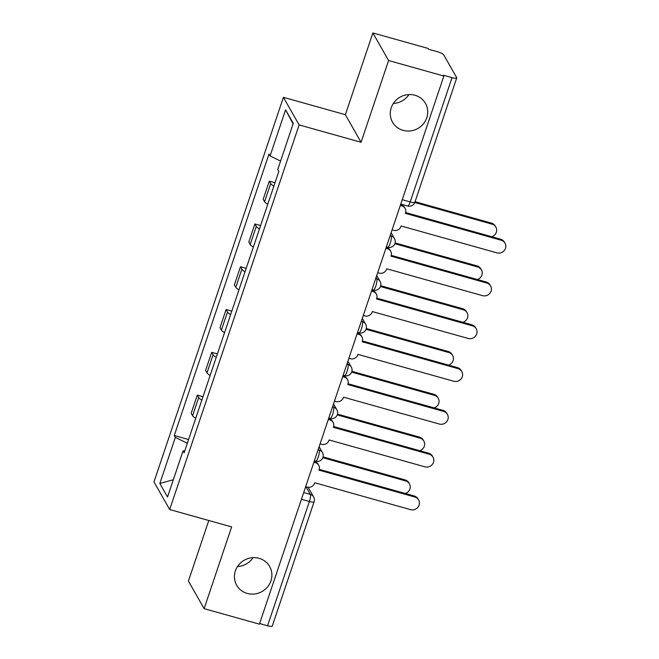 <?xml version="1.0" encoding="UTF-8"?>
<svg xmlns="http://www.w3.org/2000/svg" width="659" height="659" viewBox="0 0 659 659"><rect width="100%" height="100%" fill="white"/><g stroke="black" fill="none" stroke-linecap="round" stroke-linejoin="round"><path stroke-width="0.99" d="M253.097 557.638A18.963 18.015 -29.7 0 1 237.512 566.518M259.069 558.313A18.963 18.015 -29.7 0 1 269.638 566.485A18.963 18.015 -29.7 0 1 267.513 586.971A18.963 18.015 -29.7 0 1 247.249 593.429A18.963 18.015 -29.7 0 1 236.68 585.258A18.963 18.015 -29.7 0 1 238.805 564.771A18.963 18.015 -29.7 0 1 259.069 558.313M408.942 94.566A18.963 18.015 -29.7 0 1 393.349 103.438M414.915 95.234A18.963 18.015 -29.7 0 1 425.483 103.405A18.963 18.015 -29.7 0 1 423.358 123.892A18.963 18.015 -29.7 0 1 403.094 130.35A18.963 18.015 -29.7 0 1 392.525 122.179A18.963 18.015 -29.7 0 1 394.65 101.692A18.963 18.015 -29.7 0 1 414.915 95.234M208.796 520.495L188.416 581.073L204.125 608.652L259.407 624.155L443.869 76.04L388.588 60.529L372.879 32.95L345.365 114.699L283.411 97.326L153.975 481.943L169.684 509.531L299.128 124.913L361.074 142.286L388.588 60.529M372.879 32.95L428.161 48.453L428.622 49.26L437.23 51.674A5.923 1.269 18.6 0 1 443.705 54.837L456.662 77.597A5.923 1.269 18.6 0 1 456.728 77.927L414.898 202.206A5.923 1.269 -161.4 0 1 410.203 201.926L452.025 77.647A5.923 1.269 18.6 0 0 456.728 77.927M204.125 608.652L231.638 526.903L169.684 509.531M301.435 499.267L309.384 501.491A5.923 1.269 -161.4 0 0 314.088 501.779L272.266 626.05A5.923 1.269 -161.4 0 1 267.562 625.77L309.384 501.491A5.923 1.351 -74.3 0 0 310.315 494.398L305.965 486.762M259.613 623.538L267.562 625.77M452.025 77.647L443.416 75.233L443.869 76.04M273.847 186.167A13.633 2.916 -161.4 0 1 270.692 183.606L269.292 181.151L263.196 199.257L264.597 201.712A13.633 2.916 18.6 0 0 267.752 204.274M274.992 182.757L269.292 181.151M259.44 228.961A13.633 2.916 -161.4 0 1 256.285 226.399L254.893 223.953L248.797 242.059L250.189 244.505A13.633 2.916 18.6 0 0 253.353 247.067M260.593 225.551L254.893 223.953M245.041 271.763A13.633 2.916 -161.4 0 1 241.886 269.202L240.486 266.747L234.39 284.853L235.79 287.308A13.633 2.916 18.6 0 0 238.945 289.869M246.186 268.345L240.486 266.747M230.642 314.557A13.633 2.916 -161.4 0 1 227.479 311.995L226.086 309.541L219.991 327.647L221.391 330.101A13.633 2.916 18.6 0 0 224.546 332.663M231.787 311.139L226.086 309.541M216.234 357.351A13.633 2.916 -161.4 0 1 213.079 354.789L211.679 352.343L205.592 370.449L206.984 372.895A13.633 2.916 18.6 0 0 210.139 375.457M217.388 353.941L211.679 352.343M201.835 400.153A13.633 2.916 -161.4 0 1 198.68 397.591L197.28 395.136L191.184 413.242L192.585 415.697A13.633 2.916 18.6 0 0 195.739 418.259M202.98 396.734L197.28 395.136M280.577 161.084L270.066 155.936L285.578 109.847L293.271 123.357L277.76 169.445L278.839 171.34L184.116 452.807L183.037 450.913L167.526 497.001L159.832 483.492L175.343 437.403L187.321 443.268M270.066 155.936L268.987 154.049L174.264 435.517L175.343 437.403M283.411 97.326L299.128 124.913M345.365 114.699L361.074 142.286M188.581 439.528L174.264 435.517M184.759 450.896L183.037 450.913M285.578 109.847L293.09 123.9M173.342 479.727L159.832 483.492M392.089 229.9L393.596 230.329A5.923 5.626 150.3 0 0 400.993 226.399L401.133 225.988L496.977 252.867A6.812 6.475 150.3 0 0 505.025 243.179A6.812 6.475 150.3 0 0 501.227 240.247L405.384 213.368L405.524 212.956A5.923 5.626 150.3 0 0 401.809 205.913L401.216 204.867A5.923 5.626 -29.7 0 1 404.519 207.42L405.112 208.466M400.573 204.685L401.216 204.867M405.639 212.56L500.626 239.201A6.812 6.475 -29.7 0 1 504.432 242.141L505.025 243.179M400.31 205.484L401.809 205.913M491.746 236.705A6.812 6.475 150.3 0 0 492.067 224.159L414.799 202.494M415.071 201.695L491.466 223.121A6.812 6.475 -29.7 0 1 495.263 226.053L495.865 227.1M377.689 272.702L379.189 273.123A5.923 5.626 150.3 0 0 386.594 269.193L386.734 268.781L482.577 295.66A6.812 6.475 150.3 0 0 490.617 285.981A6.812 6.475 150.3 0 0 486.82 283.041L390.976 256.162L391.116 255.75A5.923 5.626 150.3 0 0 387.41 248.707L386.817 247.66A5.923 5.626 -29.7 0 1 390.12 250.214L390.713 251.26M386.174 247.479L386.817 247.66M391.24 255.354L486.227 281.994A6.812 6.475 -29.7 0 1 490.024 284.935L490.617 285.981M385.902 248.286L387.41 248.707M363.282 315.496L364.789 315.916A5.923 5.626 150.3 0 0 372.195 311.987L372.327 311.575L468.17 338.454A6.812 6.475 150.3 0 0 476.218 328.775A6.812 6.475 150.3 0 0 472.421 325.834L376.577 298.955L376.717 298.543A5.923 5.626 150.3 0 0 373.01 291.5L372.409 290.454A5.923 5.626 -29.7 0 1 375.712 293.008L376.305 294.054M371.767 290.281L372.409 290.454M376.833 298.148L471.828 324.796A6.812 6.475 -29.7 0 1 475.625 327.729L476.218 328.775M371.503 291.08L373.01 291.5M477.338 279.507A6.812 6.475 150.3 0 0 477.66 266.961L394.84 243.731M395.095 242.924L477.067 265.915A6.812 6.475 -29.7 0 1 480.864 268.847L481.457 269.893M462.939 322.3A6.812 6.475 150.3 0 0 463.261 309.755L380.432 286.525M380.688 285.718L462.667 308.709A6.812 6.475 -29.7 0 1 466.465 311.649L467.058 312.696M348.883 358.29L350.39 358.71A5.923 5.626 150.3 0 0 357.788 354.789L357.928 354.377L453.771 381.256A6.812 6.475 150.3 0 0 461.819 371.569A6.812 6.475 150.3 0 0 458.021 368.636L362.178 341.757L362.31 341.346A5.923 5.626 150.3 0 0 358.603 334.302L358.01 333.256A5.923 5.626 -29.7 0 1 361.313 335.81L361.906 336.856M357.367 333.075L358.01 333.256M362.434 340.95L457.42 367.59A6.812 6.475 -29.7 0 1 461.218 370.523L461.819 371.569M357.096 333.874L358.603 334.302M334.475 401.084L335.983 401.512A5.923 5.626 150.3 0 0 343.388 397.583L343.528 397.171L439.372 424.05A6.812 6.475 150.3 0 0 447.412 414.371A6.812 6.475 150.3 0 0 443.614 411.43L347.771 384.551L347.911 384.139A5.923 5.626 150.3 0 0 344.204 377.096L343.603 376.05A5.923 5.626 -29.7 0 1 346.906 378.604L347.507 379.65M342.968 375.869L343.603 376.05M348.026 383.744L443.021 410.384A6.812 6.475 -29.7 0 1 446.818 413.325L447.412 414.371M342.696 376.676L344.204 377.096M320.076 443.886L321.584 444.306A5.923 5.626 150.3 0 0 328.981 440.377L329.121 439.965L424.964 466.844A6.812 6.475 150.3 0 0 433.012 457.165A6.812 6.475 150.3 0 0 429.215 454.224L333.372 427.345L333.512 426.933A5.923 5.626 150.3 0 0 329.797 419.89L329.203 418.844A5.923 5.626 -29.7 0 1 332.507 421.398L333.1 422.444M328.561 418.663L329.203 418.844M333.627 426.538L428.614 453.178A6.812 6.475 -29.7 0 1 432.419 456.119L433.012 457.165M328.289 419.47L329.797 419.89M448.54 365.094A6.812 6.475 150.3 0 0 448.853 352.549L366.033 329.319M366.289 328.512L448.26 351.502A6.812 6.475 -29.7 0 1 452.058 354.443L452.659 355.489M434.133 407.896A6.812 6.475 150.3 0 0 434.454 395.351L351.634 372.121M351.881 371.314L433.861 394.304A6.812 6.475 -29.7 0 1 437.658 397.237L438.251 398.283M419.734 450.69A6.812 6.475 150.3 0 0 420.055 438.144L337.227 414.915M337.482 414.107L419.453 437.098A6.812 6.475 -29.7 0 1 423.251 440.031L423.852 441.077M305.677 486.68L307.176 487.1A5.923 5.626 150.3 0 0 314.582 483.171L314.722 482.759L410.565 509.646A6.812 6.475 150.3 0 0 418.605 499.959A6.812 6.475 150.3 0 0 414.808 497.026L318.964 470.147L319.104 469.735A5.923 5.626 150.3 0 0 315.397 462.684L314.804 461.638A5.923 5.626 -29.7 0 1 318.108 464.191L318.701 465.238M314.162 461.465L314.804 461.638M319.228 469.34L414.214 495.98A6.812 6.475 -29.7 0 1 418.012 498.912L418.605 499.959M313.89 462.264L315.397 462.684M405.326 493.484A6.812 6.475 150.3 0 0 405.647 480.938L322.828 457.708M323.083 456.901L405.054 479.892A6.812 6.475 -29.7 0 1 408.852 482.833L409.445 483.879M314.359 460.855L315.71 461.234A5.923 1.351 -74.3 0 0 318.231 457.14A5.923 1.351 -74.3 0 0 319.162 450.048L318.437 448.771M318.099 449.751L319.162 450.048A5.923 5.626 -29.7 0 1 322.465 452.601L319.121 446.728M328.767 418.061L330.118 418.44A5.923 1.351 -74.3 0 0 332.63 414.346A5.923 1.351 -74.3 0 0 333.561 407.246L332.836 405.969M332.507 406.949L333.561 407.246A5.923 5.626 -29.7 0 1 336.864 409.799L333.52 403.934M343.166 375.268L344.517 375.646A5.923 1.351 -74.3 0 0 347.038 371.544A5.923 1.351 -74.3 0 0 347.968 364.452L347.235 363.175M346.906 364.155L347.968 364.452A5.923 5.626 -29.7 0 1 351.272 367.005L347.927 361.132M357.573 332.474L358.924 332.853A5.923 1.351 -74.3 0 0 361.437 328.75A5.923 1.351 -74.3 0 0 362.368 321.658L361.643 320.381M361.313 321.361L362.368 321.658A5.923 5.626 -29.7 0 1 365.671 324.212L362.326 318.338M371.973 289.672L373.323 290.051A5.923 1.351 -74.3 0 0 375.844 285.957A5.923 1.351 -74.3 0 0 376.775 278.864L376.042 277.579M375.712 278.568L376.775 278.864A5.923 5.626 -29.7 0 1 380.07 281.418L376.726 275.544M386.38 246.878L387.723 247.257A5.923 1.351 -74.3 0 0 390.243 243.163A5.923 1.351 -74.3 0 0 391.174 236.062L390.449 234.785M390.112 235.765L391.174 236.062A5.923 5.626 -29.7 0 1 394.477 238.616L391.133 232.751M303.7 492.545L310.315 494.398A5.923 5.626 150.3 0 1 313.618 496.952L308.107 487.281M206.984 372.895L213.079 354.789M221.391 330.101L227.479 311.995M235.79 287.308L241.886 269.202M250.189 244.505L256.285 226.399M264.597 201.712L270.692 183.606M192.585 415.697L198.68 397.591M400.779 204.084L407.682 206.02A5.923 1.351 -74.3 0 0 410.203 201.926L402.254 199.693M501.227 240.247L500.626 239.201M491.466 223.121L492.067 224.159M486.82 283.041L486.227 281.994M472.421 325.834L471.828 324.796M477.067 265.915L477.66 266.961M462.667 308.709L463.261 309.755M458.021 368.636L457.42 367.59M443.614 411.43L443.021 410.384M429.215 454.224L428.614 453.178M448.26 351.502L448.853 352.549M433.861 394.304L434.454 395.351M419.453 437.098L420.055 438.144M414.808 497.026L414.214 495.98M405.054 479.892L405.647 480.938M387.723 247.257A5.923 5.923 0 0 0 394.477 238.616M373.323 290.051A5.923 5.923 0 0 0 380.07 281.418M358.924 332.853A5.923 5.923 0 0 0 365.671 324.212M344.517 375.646A5.923 5.923 0 0 0 351.272 367.005M330.118 418.44A5.923 5.923 0 0 0 336.864 409.799M315.71 461.234A5.923 5.923 0 0 0 322.465 452.601M314.088 501.779A5.923 5.923 0 0 0 313.618 496.952M407.682 206.02A5.923 5.923 0 0 0 414.898 202.206"/></g></svg>
